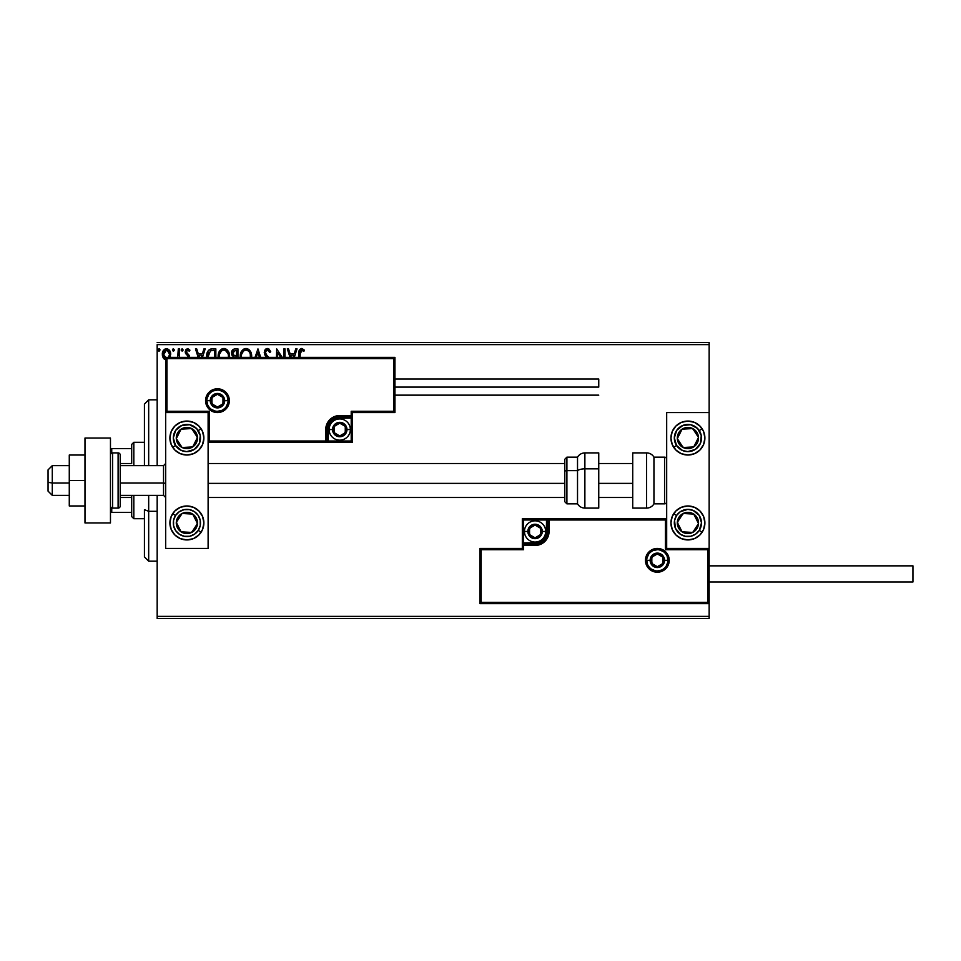 <?xml version="1.0" encoding="UTF-8"?>
<svg xmlns="http://www.w3.org/2000/svg" width="961" height="961" viewBox="0 0 961 961"><rect width="100%" height="100%" fill="white"/><g stroke="black" fill="none" stroke-linecap="round" stroke-linejoin="round"><path stroke-width="1.44" d="M157.172 344.627L709.146 344.627L709.146 412.569L666.682 412.569L666.682 548.431L709.146 548.431L709.146 344.627L157.172 344.627L157.172 465.641L157.172 344.627M709.146 603.628L709.146 616.373L157.172 616.373L157.172 495.359L157.172 618.488L709.146 618.488L157.172 618.488L157.172 616.373L709.146 616.373L709.146 618.488L709.146 412.569L666.682 412.569L666.682 548.431L709.146 548.431L707.873 549.704L665.408 549.704L665.408 519.985L549.067 519.985L549.067 531.457L548.01 536.815L544.971 541.355L540.418 544.394L535.061 545.464L523.601 545.464L523.601 549.704L481.137 549.704L481.137 602.355L707.873 602.355L707.873 549.704L707.873 602.355L481.137 602.355L481.137 549.704L479.863 548.431L479.863 603.628L709.146 603.628L707.873 602.355L709.146 603.628L709.146 548.431L707.873 549.704L665.408 549.704L665.901 519.505L547.794 519.985L547.794 531.457A12.733 12.733 0 0 1 535.061 544.19L523.601 544.19L522.328 545.464L522.328 548.431L479.863 548.431L479.863 603.628L481.137 602.355L479.863 603.628L709.146 603.628M169.857 357.696L170.686 353.792L169.677 350.585L167.466 348.807L164.667 349.203L162.877 351.45L162.373 355.294L163.706 358.513L166.037 359.894M179.467 357.372L179.467 348.879L179.467 357.372L179.467 348.879L178.314 348.879L177.665 357.696M189.533 357.576L189.197 355.402L186.338 352.038L187.131 350.176L189.281 351.161L189.942 350.152L187.948 348.711L186.11 349.311L185.173 351.822L188.404 357.372M215.853 357.372L215.853 348.879L212.393 348.879L215.853 348.879L215.853 357.372L215.853 348.879L211.744 348.903L209.27 349.66L207.648 351.678L206.867 358.177M237.956 357.372L237.956 348.879L237.956 357.372L237.956 348.879L234.604 348.891L232.646 349.852L231.517 352.327L232.045 355.378L233.823 356.891L233.187 357.528M260.683 357.372L257.956 348.879L260.683 357.372L257.956 348.879L255.049 357.372M256.287 357.372L257.86 352.459L259.434 357.372L257.86 352.459L256.287 357.372M283.867 348.879L283.867 357.372L283.867 348.879L285.009 348.879L283.867 348.879L285.009 348.879L285.009 357.372M276.696 348.879L282.21 357.372L276.696 348.879L276.444 357.372M277.585 357.372L277.585 352.651L280.636 357.372L277.585 352.651L277.585 357.372M300.084 352.699L300.06 357.372L300.385 350.933L301.85 350.032L303.868 351.354L304.445 350.212L302.066 348.531L299.652 349.516L298.919 357.372L298.919 353.204M294.294 357.372L297.021 348.879L295.772 348.879L297.021 348.879L294.294 357.372L297.021 348.879L295.772 348.879L294.246 353.636L290.066 353.636L288.54 348.879L287.303 348.879L290.018 357.372M268.864 357.684L265.765 353.996L265.56 351.522L267.47 350.02L269.789 352.495L270.726 351.738L269.092 349.131L266.69 348.591L265.044 349.852L264.263 352.867L267.434 358.045M251.59 357.576L250.292 351.161L248.455 349.239L245.932 348.495L243.409 349.263L241.595 351.209L240.31 357.66M229.487 357.576L228.189 351.161L226.364 349.239L223.841 348.495L221.306 349.263L219.492 351.209L218.207 357.66M202.459 357.372L205.186 348.879L203.936 348.879L205.186 348.879L202.459 357.372L205.186 348.879L203.936 348.879L202.411 353.636L198.242 353.636L196.705 348.879L195.467 348.879L198.182 357.372M183.083 349.924L182.134 348.687L181.233 350.357L182.842 350.741L183.083 349.924L182.134 351.161L183.083 349.924L182.134 351.161L181.173 349.924L182.134 351.161L181.173 349.924L182.134 348.687L181.173 349.924L182.134 348.687L183.083 349.924L182.134 348.687L181.173 349.924M174.313 349.924L173.148 348.711L172.644 350.741L173.581 351.137L174.265 350.357L173.364 351.161L174.313 349.924L173.364 351.161L172.415 349.924L173.364 351.161L172.415 349.924L173.364 348.687L172.415 349.924L173.364 348.687L174.313 349.924L173.364 348.687M159.19 351.149L158.121 349.924L159.082 351.161L158.121 349.924L159.082 348.687L160.031 349.924L159.49 348.807L158.361 349.107L158.661 351.041L160.031 349.924L159.07 351.161M709.146 342.512L157.172 342.512L709.146 342.512L709.146 344.627L709.146 342.512M299.652 349.516L301.634 348.495C299.364 349.263 298.463 351.005 298.919 353.696M304.445 350.212L303.868 351.354L304.445 350.212L301.43 348.507M303.868 351.354L301.37 350.056M302.222 350.14L300.06 353.852M300.385 350.933L300.132 352.002M288.54 348.879L287.303 348.879L288.54 348.879L290.066 353.636L294.246 353.636L295.772 348.879M291.267 357.372L290.558 355.162L293.754 355.162L293.045 357.372L293.754 355.162L290.558 355.162L291.267 357.372M268.996 349.071L270.726 351.738L267.386 348.495L264.251 352.519L266.726 357.324M267.903 350.092L269.789 352.495L270.726 351.738L269.789 352.495L269.416 351.678M265.428 352.026L267.014 350.08M267.134 355.822L265.392 352.543L265.957 354.321M268.599 357.372L267.663 356.363M265.777 356.279L264.924 355.053M264.984 355.162L264.443 353.9M264.743 350.357L265.668 349.143M266.053 348.867L267.002 348.519M265.488 353.288L265.392 352.279M251.614 357.372L251.674 356.243C251.722 352.014 249.812 349.432 245.932 348.495C242.064 349.468 240.166 352.062 240.238 356.315L240.286 357.372M241.607 351.197L243.421 349.263M244.118 348.867L245.247 348.543M246.617 348.543L247.241 348.675M248.599 349.336L249.464 350.104M250.929 352.363L251.181 353.047M251.674 356.243L251.65 355.57M241.439 357.372L241.379 356.315C241.307 352.891 242.845 350.789 245.98 350.02C249.067 350.789 250.581 352.867 250.533 356.243L250.473 355.174M241.631 354.153L243.565 350.921M242.761 351.738L242.064 352.927M241.439 355.234L241.631 354.177M249.872 352.975L250.184 353.804M248.803 351.342L249.44 352.182M247.986 350.633L248.791 351.33M250.28 354.128L250.389 357.852M234.977 348.879L237.956 348.879L234.977 348.879C232.658 349.239 231.493 350.645 231.481 353.095L233.487 357.18M232.033 355.366L231.697 354.597M231.517 352.339L231.781 351.27M231.673 351.582L232.646 349.852M235.085 355.87L236.238 355.93L234.412 355.75L232.622 353.095L235.505 350.405L236.814 350.405L236.814 355.93L234.628 355.81M234.016 355.582L233.091 354.753M232.682 352.447L233.775 350.729M218.135 356.315L218.183 357.372L218.135 356.315C218.063 352.062 219.961 349.468 223.841 348.495L224.177 348.507M218.159 355.642L218.279 354.501M218.447 353.66L218.712 352.795M219.504 351.185L220.297 350.152M222.027 348.867L223.144 348.543M229.547 355.57L229.571 356.243C229.619 352.014 227.709 349.432 223.841 348.495M224.514 348.543L225.138 348.675M226.508 349.336L227.361 350.092M228.826 352.363L229.09 353.047M226.7 351.342L225.439 350.369L228.081 353.804M219.336 357.384L219.276 356.315C219.204 352.891 220.742 350.789 223.877 350.02C226.964 350.789 228.478 352.867 228.43 356.243L228.286 357.852M219.54 354.153L221.462 350.921M220.67 351.738L219.961 352.927M228.177 354.128L228.37 355.174M227.769 352.975L227.337 352.182M212.393 348.879C208.429 349.42 206.531 351.834 206.711 356.123L206.747 357.168M206.723 355.462L206.771 354.813M210.375 349.143L211.06 348.975M211.096 348.975L211.744 348.903M207.912 357.24L210.423 350.777L214.711 350.405L214.711 357.372L214.711 350.405L213.474 350.405M208.441 352.903L207.876 356.963L208.537 352.699M196.705 348.879L195.467 348.879L196.705 348.879L198.242 353.636L202.411 353.636L203.936 348.879M199.432 357.372L198.723 355.162L201.918 355.162L201.221 357.372L201.918 355.162L198.723 355.162L199.432 357.372M188.416 357.132L187.623 355.534M188.14 356.147L185.557 353.504L186.999 355.029L185.173 351.822L185.557 353.504M189.942 350.152L189.281 351.161L189.942 350.152L187.587 348.687L185.173 351.822M189.281 351.161L187.719 350.02L188.993 350.753M187.96 350.044L186.326 351.762L187.563 350.032M186.386 351.209L186.71 352.975M186.326 351.762L187.815 353.924L186.59 352.807M178.314 353.456L178.205 355.786M178.278 354.861L178.302 353.888M178.314 348.879L179.467 348.879L178.314 348.879L178.314 352.531M169.592 358.129L170.698 354.273C170.722 351.197 169.328 349.323 166.505 348.687C163.682 349.336 162.289 351.197 162.313 354.273L163.43 358.141L166.505 359.931M165.652 359.822L164.007 358.861M162.914 357.216L162.373 355.282M162.914 351.366L163.334 350.585M166.265 348.699L167.01 348.723M169.677 350.585L170.037 351.233M170.217 351.654L170.457 352.363M170.433 356.303L170.085 357.24M166.505 358.597L163.454 354.273L163.634 352.831L163.502 354.993L166.505 350.02L168.643 351.185M168.848 351.498L169.508 353.54M166.505 350.02L165.785 350.128L167.214 350.128L169.556 354.273L168.403 357.648L169.484 355.27M165.148 358.141L163.634 355.726M169.508 355.005L168.631 357.372M159.082 348.687L158.121 349.924L159.082 348.687L160.031 349.924L159.082 348.687L158.121 349.924M235.505 350.405L236.814 350.405L236.238 355.93M219.336 355.234L219.528 354.177M207.984 357.792L207.876 356.963M163.454 354.273L163.502 353.54M163.634 352.831L165.148 350.441M167.214 350.128L167.875 350.441M169.388 355.714L168.836 357.06M163.622 355.714L163.502 354.993M186.89 421.062A16.986 16.986 0 0 1 203.876 438.036A16.986 16.986 0 0 1 186.89 455.021L180.392 453.736L174.878 450.048L171.202 444.535L169.905 438.036L171.202 431.537L174.878 426.035L180.392 422.347L186.89 421.062L193.389 422.347L198.903 426.035L202.579 431.537L203.876 438.036L202.579 444.535L198.903 450.048L193.389 453.736L186.89 455.021A16.986 16.986 0 0 1 169.905 438.036A16.986 16.986 0 0 1 186.89 421.062M186.89 505.979A16.986 16.986 0 0 1 203.876 522.964A16.986 16.986 0 0 1 186.89 539.938L180.392 538.653L174.878 534.965L171.202 529.463L169.905 522.964L171.202 516.465L174.878 510.952L180.392 507.264L186.89 505.979L193.389 507.264L198.903 510.952L202.579 516.465L203.876 522.964L202.579 529.463L198.903 534.965L193.389 538.653L186.89 539.938A16.986 16.986 0 0 1 169.905 522.964A16.986 16.986 0 0 1 186.89 505.979A16.986 16.986 0 0 0 183.587 506.303M208.117 548.431L208.117 412.569L165.664 412.569L165.664 548.431L208.117 548.431L165.664 548.431L165.664 412.569L166.938 411.296L209.402 411.296L209.402 441.015L325.731 441.015L325.731 429.543L326.8 424.185L329.839 419.645L334.38 416.606L339.75 415.536L351.209 415.536L351.209 411.296L393.674 411.296L393.674 358.645L166.938 358.645L166.938 411.296L166.938 358.645L393.674 358.645L393.674 411.296L394.947 412.569L394.947 357.372L165.664 357.372L165.664 412.569L208.117 412.569L208.117 548.431M687.92 539.938A16.986 16.986 0 0 1 670.934 522.964A16.986 16.986 0 0 1 687.92 505.979L694.419 507.264L699.92 510.952L703.608 516.465L704.893 522.964L703.608 529.463L699.92 534.965L694.419 538.653L687.92 539.938L681.421 538.653L675.907 534.965L672.22 529.463L670.934 522.964L672.22 516.465L675.907 510.952L681.421 507.264L687.92 505.979A16.986 16.986 0 0 1 704.893 522.964A16.986 16.986 0 0 1 687.92 539.938M687.92 455.021A16.986 16.986 0 0 1 670.934 438.036A16.986 16.986 0 0 1 687.92 421.062L694.419 422.347L699.92 426.035L703.608 431.537L704.893 438.036L703.608 444.535L699.92 450.048L694.419 453.736L687.92 455.021L681.421 453.736L675.907 450.048L672.22 444.535L670.934 438.036L672.22 431.537L675.907 426.035L681.421 422.347L687.92 421.062A16.986 16.986 0 0 1 704.893 438.036A16.986 16.986 0 0 1 687.92 455.021M52.29 483.023L48.05 482.302L48.05 491.119L48.05 469.893L48.05 482.302L52.29 483.023L52.29 495.359L52.29 483.023L69.276 483.023L52.29 483.023L52.29 465.641L52.29 483.023M165.664 483.383L163.538 483.023L163.538 495.359L163.538 483.023L120.233 483.023L163.538 483.023L163.538 465.641L163.538 483.023L165.664 483.383M632.722 483.383L598.751 483.383L632.722 483.383M564.78 483.383L208.117 483.383L564.78 483.383M646.729 560.323L650.129 560.323L646.729 560.323A10.619 10.619 0 0 1 657.348 549.704A10.619 10.619 0 0 1 667.955 560.323L669.228 560.323A11.892 11.892 0 0 0 657.348 548.431A11.892 11.892 0 0 0 645.456 560.323A11.892 11.892 0 0 0 657.348 572.215A11.892 11.892 0 0 0 669.228 560.323L667.955 560.323A10.619 10.619 0 0 1 657.348 570.942A10.619 10.619 0 0 1 646.729 560.323L645.456 560.323L645.684 558.005L648.939 551.914L652.795 549.344L657.348 548.431L661.889 549.344L665.745 551.914L668.327 555.77L669.228 560.323L668.327 564.876L665.745 568.732L661.889 571.302L657.348 572.215L652.795 571.302L648.939 568.732L645.684 562.641L645.456 560.323L646.729 560.323A10.619 10.619 0 0 1 657.348 549.704A10.619 10.619 0 0 1 667.955 560.323A10.619 10.619 0 0 1 657.348 570.942A10.619 10.619 0 0 1 646.729 560.323L647.534 564.383M522.328 545.271L522.328 545.464A1.273 1.273 0 0 1 523.601 544.19L523.601 542.917L535.061 542.917A11.46 11.46 0 0 0 546.521 531.457L546.521 519.985L523.601 519.985L523.601 542.917L537.295 542.701L543.169 539.553L546.304 533.691L546.521 519.985L547.794 519.985A1.273 1.273 0 0 1 549.067 518.712L549.067 519.985L549.067 518.712L666.586 518.808L522.328 518.712L522.328 544.719M522.328 548.431L479.863 548.431L481.137 549.704L523.601 549.704L522.328 548.431L523.601 549.704L523.601 545.464L522.328 545.464L522.328 548.431M523.601 545.464L523.601 542.917L522.328 542.917L522.328 545.464L535.061 545.464L535.061 544.19L523.601 544.19L523.601 545.464M535.061 542.917L535.061 544.19L535.061 542.917M546.521 531.457L547.794 531.457A12.733 12.733 0 0 1 535.061 544.19L535.061 545.464A14.007 14.007 0 0 0 549.067 531.457L546.521 531.457M522.328 518.712L522.328 542.917L523.601 542.917L523.601 519.985L522.328 518.712L523.601 519.985L546.521 519.985L546.521 518.712L522.328 518.712M547.794 519.985L547.794 531.457L549.067 531.457L549.067 519.985L546.521 519.985L546.521 518.712L549.067 518.712A1.273 1.273 0 0 0 547.794 519.985M648.519 566.221L649.84 567.831M651.45 569.152L655.27 570.738M657.348 570.942L661.408 570.125M663.246 569.152L664.844 567.831M666.165 566.221L667.751 562.389M667.955 560.323L664.568 560.323A7.22 7.22 0 0 1 657.348 567.543A7.22 7.22 0 0 1 650.129 560.323L652.243 555.218L657.348 553.104L662.453 555.218L664.568 560.323L662.453 565.428L657.348 567.543L652.243 565.428L650.129 560.323A7.22 7.22 0 0 1 657.348 553.104A7.22 7.22 0 0 1 664.568 560.323L667.955 560.323L667.15 556.263M666.165 554.425L664.844 552.815M663.246 551.494L659.414 549.908M657.348 549.704L653.276 550.521M651.45 551.494L649.84 552.815M648.519 554.425L646.933 558.257M228.081 400.677L224.682 400.677A7.22 7.22 0 0 1 217.462 407.896A7.22 7.22 0 0 1 210.243 400.677L212.357 395.572L217.462 393.457L222.568 395.572L224.682 400.677L222.568 405.782L217.462 407.896L212.357 405.782L210.243 400.677L206.843 400.677L210.243 400.677A7.22 7.22 0 0 1 217.462 393.457A7.22 7.22 0 0 1 224.682 400.677L228.081 400.677A10.619 10.619 0 0 1 217.462 411.296A10.619 10.619 0 0 1 206.843 400.677L205.57 400.677A11.892 11.892 0 0 0 217.462 412.569A11.892 11.892 0 0 0 229.355 400.677A11.892 11.892 0 0 0 217.462 388.785A11.892 11.892 0 0 0 205.57 400.677L206.843 400.677A10.619 10.619 0 0 1 217.462 390.058A10.619 10.619 0 0 1 228.081 400.677L229.355 400.677L229.126 402.995L225.871 409.086L222.015 411.656L217.462 412.569L212.91 411.656L209.054 409.086L206.483 405.23L205.57 400.677L206.483 396.124L209.054 392.268L212.91 389.698L217.462 388.785L222.015 389.698L225.871 392.268L229.126 398.359L229.355 400.677L228.081 400.677A10.619 10.619 0 0 1 217.462 411.296A10.619 10.619 0 0 1 206.843 400.677A10.619 10.619 0 0 1 217.462 390.058A10.619 10.619 0 0 1 228.081 400.677L227.264 396.617M352.483 412.569L394.947 412.569L394.947 357.372L393.674 358.645L394.947 357.372L165.664 357.372L166.938 358.645L165.664 357.372L165.664 412.569L166.938 411.296L209.402 411.296L208.909 441.495L327.004 441.015L327.004 429.543A12.733 12.733 0 0 1 339.75 416.81L351.209 416.81L352.483 415.536L352.483 412.569L394.947 412.569L393.674 411.296L351.209 411.296L352.483 412.569L351.209 411.296L351.209 415.536L352.483 415.536L352.483 412.569M352.483 415.729L352.483 415.536A1.273 1.273 0 0 1 351.209 416.81L351.209 418.083L339.75 418.083A11.46 11.46 0 0 0 328.278 429.543L328.278 441.015L351.209 441.015L351.209 418.083L337.515 418.299L331.641 421.447L328.506 427.309L328.278 441.015L327.004 441.015A1.273 1.273 0 0 1 325.731 442.288L325.731 441.015L325.731 442.288L208.117 442.288L352.483 442.288L352.483 416.281M351.209 415.536L351.209 418.083L352.483 418.083L352.483 415.536L339.75 415.536L339.75 416.81L351.209 416.81L351.209 415.536M339.75 418.083L339.75 416.81L339.75 418.083M328.278 429.543L327.004 429.543A12.733 12.733 0 0 1 339.75 416.81L339.75 415.536A14.007 14.007 0 0 0 325.731 429.543L328.278 429.543M352.483 442.288L352.483 418.083L351.209 418.083L351.209 441.015L352.483 442.288L351.209 441.015L328.278 441.015L328.278 442.288L352.483 442.288M327.004 441.015L327.004 429.543L325.731 429.543L325.731 441.015L328.278 441.015L328.278 442.288L325.731 442.288A1.273 1.273 0 0 0 327.004 441.015M226.291 394.779L224.97 393.169M223.36 391.848L219.528 390.262M217.462 390.058L213.402 390.875M211.564 391.848L209.954 393.169M208.633 394.779L207.047 398.611M206.843 400.677L207.66 404.737M208.633 406.575L209.954 408.185M211.564 409.506L215.396 411.092M217.462 411.296L221.523 410.479M223.36 409.506L224.97 408.185M226.291 406.575L227.877 402.743M345.263 427.957L345.263 426.36A6.367 6.367 0 0 1 346.116 429.543L345.263 429.543L345.263 427.957L345.263 429.543L346.116 429.543L345.9 427.897L344.254 425.05L339.75 423.176L335.245 425.05L333.383 429.543L335.245 434.048L339.75 435.922L344.254 434.048L346.116 429.543A6.367 6.367 0 0 1 334.236 432.738A6.367 6.367 0 0 1 339.75 423.176L334.236 426.36L334.236 432.738L339.75 435.922L345.263 432.738L345.263 429.543L345.263 432.738L339.75 435.922L334.236 432.738L334.236 426.36L339.75 423.176A6.367 6.367 0 0 1 345.263 426.36L339.75 423.176L345.263 426.36L345.263 427.957M332.53 429.543A7.22 7.22 0 0 1 339.75 422.335A7.22 7.22 0 0 1 346.969 429.543L350.357 429.543A10.619 10.619 0 0 0 339.75 418.936A10.619 10.619 0 0 0 329.13 429.543L332.53 429.543L334.644 424.45L339.75 422.335L344.855 424.45L346.969 429.543L344.855 434.648L339.75 436.762L334.644 434.648L332.53 429.543L329.13 429.543A10.619 10.619 0 0 1 339.75 418.936A10.619 10.619 0 0 1 350.357 429.543A10.619 10.619 0 0 1 339.75 440.162A10.619 10.619 0 0 1 329.13 429.543A10.619 10.619 0 0 0 339.75 440.162A10.619 10.619 0 0 0 350.357 429.543L346.969 429.543A7.22 7.22 0 0 1 339.75 436.762A7.22 7.22 0 0 1 332.53 429.543M540.575 529.859L540.575 528.262A6.367 6.367 0 0 1 541.427 531.457L540.575 531.457L540.575 529.859L540.575 531.457L541.427 531.457L541.211 529.799L539.565 526.952L535.061 525.078L530.556 526.952L528.694 531.457L530.556 535.95L535.061 537.824L539.565 535.95L541.427 531.457A6.367 6.367 0 0 1 529.547 534.64A6.367 6.367 0 0 1 535.061 525.078L529.547 528.262L529.547 534.64L535.061 537.824L540.575 534.64L540.575 531.457L540.575 534.64L535.061 537.824L529.547 534.64L529.547 528.262L535.061 525.078A6.367 6.367 0 0 1 540.575 528.262L535.061 525.078L540.575 528.262L540.575 529.859M527.841 531.457A7.22 7.22 0 0 1 535.061 524.238A7.22 7.22 0 0 1 542.28 531.457L545.68 531.457A10.619 10.619 0 0 0 535.061 520.838A10.619 10.619 0 0 0 524.442 531.457L527.841 531.457L529.955 526.352L535.061 524.238L540.166 526.352L542.28 531.457L540.166 536.55L535.061 538.665L529.955 536.55L527.841 531.457L524.442 531.457A10.619 10.619 0 0 1 535.061 520.838A10.619 10.619 0 0 1 545.68 531.457A10.619 10.619 0 0 1 535.061 542.064A10.619 10.619 0 0 1 524.442 531.457A10.619 10.619 0 0 0 535.061 542.064A10.619 10.619 0 0 0 545.68 531.457L542.28 531.457A7.22 7.22 0 0 1 535.061 538.665A7.22 7.22 0 0 1 527.841 531.457M662.862 558.737L662.862 557.14A6.367 6.367 0 0 1 663.715 560.323L662.862 560.323L662.862 558.737L662.862 560.323L663.715 560.323L663.498 558.677L661.853 555.818L657.348 553.956L652.843 555.818L650.969 560.323L652.843 564.828L657.348 566.69L661.853 564.828L663.715 560.323A6.367 6.367 0 0 1 651.822 563.506A6.367 6.367 0 0 1 657.348 553.956L651.822 557.14L651.822 563.506L657.348 566.69L662.862 563.506L662.862 560.323L662.862 563.506L657.348 566.69L651.822 563.506L651.822 557.14L657.348 553.956A6.367 6.367 0 0 1 662.862 557.14L657.348 553.956L662.862 557.14L662.862 558.737M222.976 399.079L222.976 397.494A6.367 6.367 0 0 1 223.829 400.677L222.976 400.677L222.976 399.079L222.976 400.677L223.829 400.677L223.613 399.031L221.967 396.172L217.462 394.31L212.958 396.172L211.096 400.677L212.958 405.182L217.462 407.044L221.967 405.182L223.829 400.677A6.367 6.367 0 0 1 211.949 403.86A6.367 6.367 0 0 1 217.462 394.31L211.949 397.494L211.949 403.86L217.462 407.044L222.976 403.86L222.976 400.677L222.976 403.86L217.462 407.044L211.949 403.86L211.949 397.494L217.462 394.31A6.367 6.367 0 0 1 222.976 397.494L217.462 394.31L222.976 397.494L222.976 399.079M178.47 519.036L176.295 522.376A10.619 10.619 0 0 1 178.001 517.15L179.202 517.931L177.749 520.153L179.202 517.931L178.001 517.15L176.812 519.649L176.5 525.138L178.986 530.04L181.088 531.841L186.302 533.559L189.077 533.343L193.978 530.868L195.78 528.766L196.981 526.268L197.281 520.778L196.368 518.171L192.693 514.075L187.479 512.357L184.716 512.573L182.097 513.486L178.001 517.15A10.619 10.619 0 0 1 197.486 523.541A10.619 10.619 0 0 1 181.088 531.841L191.683 532.43L197.486 523.541L192.693 514.075L182.097 513.486L179.202 517.931L182.097 513.486L188.728 513.859M172.68 513.667L175.515 515.528A13.586 13.586 0 0 1 194.326 511.588A13.586 13.586 0 0 1 198.266 530.388L194.554 534.184L189.677 536.262L184.38 536.31L179.467 534.34L175.671 530.628L173.593 525.751L173.545 520.442L175.515 515.528L179.226 511.745L184.104 509.666L189.401 509.606L194.326 511.588L198.11 515.3L200.188 520.165L200.248 525.475L198.266 530.388L201.113 532.25L198.266 530.388A13.586 13.586 0 0 1 179.467 534.34A13.586 13.586 0 0 1 175.515 515.528L172.68 513.667A16.986 16.986 0 0 1 172.764 513.522M201.113 532.25A16.986 16.986 0 0 1 186.89 539.938M172.776 513.522A16.986 16.986 0 0 1 183.575 506.303M187.707 532.214L181.088 531.841A10.619 10.619 0 0 1 176.295 522.376L181.088 531.841L176.295 522.376L177.749 520.153M190.05 513.931L192.693 514.075L197.486 523.541L191.683 532.43L189.041 532.286M196.296 521.174L195.696 519.997M179.287 528.298L179.887 529.475M679.499 519.036L677.313 522.376A10.619 10.619 0 0 1 679.031 517.15L680.22 517.931L678.766 520.153L680.22 517.931L679.031 517.15L677.829 519.649L677.529 525.138L678.442 527.757L682.106 531.841L687.331 533.559L690.094 533.343L692.713 532.43L696.797 528.766L698.515 523.541L698.299 520.778L695.824 515.877L693.722 514.075L688.496 512.357L685.734 512.573L680.832 515.048L679.031 517.15A10.619 10.619 0 0 1 698.515 523.541A10.619 10.619 0 0 1 682.106 531.841L692.713 532.43L698.515 523.541L693.722 514.075L683.127 513.486L680.22 517.931L683.127 513.486L689.746 513.859M691.235 506.303A16.986 16.986 0 0 1 702.131 532.25L699.284 530.388A13.586 13.586 0 0 1 680.484 534.34A13.586 13.586 0 0 1 676.544 515.528L673.697 513.667A16.986 16.986 0 0 1 691.223 506.303M673.697 513.667L676.544 515.528A13.586 13.586 0 0 1 695.344 511.588A13.586 13.586 0 0 1 699.284 530.388L695.584 534.184L690.707 536.262L685.397 536.31L680.484 534.34L675.415 528.286L674.562 520.442L676.544 515.528L680.244 511.745L687.776 509.378L692.989 510.351L699.127 515.3L701.506 522.82L699.284 530.388L702.131 532.25M688.737 532.214L682.106 531.841A10.619 10.619 0 0 1 677.313 522.376L682.106 531.841L677.313 522.376L678.766 520.153M691.067 513.931L693.722 514.075L698.515 523.541L692.713 532.43L690.058 532.286M697.314 521.174L696.713 519.997M680.316 528.298L680.917 529.475M694.887 431.909L692.713 428.57A10.619 10.619 0 0 1 696.797 432.234L695.608 433.015L694.154 430.792L695.608 433.015L696.797 432.234L694.995 430.132L690.094 427.657L687.331 427.441L682.106 429.159L678.442 433.243L677.529 435.862L677.313 438.624L679.031 443.85L680.832 445.952L685.734 448.427L688.496 448.643L693.722 446.925L695.824 445.123L698.299 440.222L698.515 437.459L696.797 432.234A10.619 10.619 0 0 1 683.127 447.514A10.619 10.619 0 0 1 682.106 429.159L677.313 438.624L683.127 447.514L693.722 446.925L698.515 437.459L695.608 433.015L698.515 437.459L695.524 443.369M691.223 454.697A16.986 16.986 0 0 1 673.697 447.333L676.544 445.472A13.586 13.586 0 0 1 680.484 426.66A13.586 13.586 0 0 1 699.284 430.612L702.131 428.75A16.986 16.986 0 0 1 691.235 454.697M691.235 421.386A16.986 16.986 0 0 1 702.131 428.75L699.284 430.612A13.586 13.586 0 0 1 695.344 449.412A13.586 13.586 0 0 1 676.544 445.472L674.334 437.904L676.7 430.372L682.851 425.435L690.707 424.738L697.626 428.534L701.266 435.525L700.413 443.369L695.344 449.412L687.776 451.622L682.586 450.541L676.544 445.472L673.697 447.333A16.986 16.986 0 0 1 691.223 421.386M679.115 435.069L682.106 429.159A10.619 10.619 0 0 1 692.713 428.57L682.106 429.159L692.713 428.57L694.154 430.792M680.208 443.045L677.313 438.624L678.514 436.258M694.923 444.559L693.722 446.925L683.127 447.514L680.208 443.057M685.77 447.37L687.091 447.297M686.082 428.93L684.761 429.002M193.87 431.909L191.683 428.57A10.619 10.619 0 0 1 195.78 432.234L194.59 433.015L193.137 430.792L194.59 433.015L195.78 432.234L193.978 430.132L189.077 427.657L186.302 427.441L181.088 429.159L178.986 430.96L176.5 435.862L176.295 438.624L178.001 443.85L182.097 447.514L184.716 448.427L187.479 448.643L192.693 446.925L196.368 442.829L197.281 440.222L196.981 434.732L195.78 432.234A10.619 10.619 0 0 1 182.097 447.514A10.619 10.619 0 0 1 181.088 429.159L176.295 438.624L182.097 447.514L192.693 446.925L197.486 437.459L194.59 433.015L197.486 437.459L194.494 443.369M172.764 447.478A16.986 16.986 0 0 1 172.68 447.333L175.515 445.472A13.586 13.586 0 0 1 179.467 426.66A13.586 13.586 0 0 1 198.266 430.612L201.113 428.75A16.986 16.986 0 0 1 183.587 454.697M183.587 421.386A16.986 16.986 0 0 1 201.113 428.75L198.266 430.612A13.586 13.586 0 0 1 194.326 449.412A13.586 13.586 0 0 1 175.515 445.472L173.304 437.904L175.671 430.372L181.821 425.435L189.677 424.738L196.597 428.534L200.248 435.525L199.395 443.369L194.326 449.412L186.746 451.622L181.569 450.541L175.515 445.472L172.68 447.333A16.986 16.986 0 0 1 172.764 428.606M172.776 428.606A16.986 16.986 0 0 1 183.575 421.386M183.575 454.697A16.986 16.986 0 0 1 172.776 447.478M178.085 435.069L181.088 429.159A10.619 10.619 0 0 1 191.683 428.57L181.088 429.159L191.683 428.57L193.137 430.792M179.19 443.045L176.295 438.624L177.497 436.258M193.894 444.559L192.693 446.925L182.097 447.514L179.19 443.057M184.752 447.37L186.074 447.297M185.065 428.93L183.731 429.002M646.597 452.907L646.597 508.093A8.493 8.493 0 0 0 653.948 503.852L653.948 457.148A8.493 8.493 0 0 0 646.597 452.907L632.722 452.907L632.722 508.093L646.597 508.093L646.597 452.907A8.493 8.493 0 0 1 653.948 457.148L653.948 503.852L664.568 503.852A2.126 2.126 0 0 0 666.682 501.726A2.126 2.126 0 0 1 664.568 503.852L664.568 457.148L664.568 503.852L653.948 503.852A8.493 8.493 0 0 1 646.597 508.093L632.722 508.093L632.722 452.907L646.597 452.907M666.682 459.274A2.126 2.126 0 0 0 664.568 457.148L653.948 457.148L664.568 457.148A2.126 2.126 0 0 1 666.682 459.274M584.877 507.997L584.877 468.836A8.493 3.592 180 0 0 577.525 470.638L577.525 503.756M566.906 503.756L566.906 470.638A2.126 0.901 180 0 0 564.78 471.527L564.78 501.642M598.751 452.931L598.751 468.836L598.751 452.907L584.877 452.907L584.877 468.836L598.751 468.836L598.751 508.069L598.751 468.836L584.877 468.836L584.877 508.093C581.669 507.997 579.219 506.579 577.525 503.852L577.525 470.638L566.906 470.638L566.906 503.852L564.78 501.726L564.78 459.514M577.525 457.244L577.525 470.638L577.525 457.148L566.906 457.148L566.906 470.638L577.525 470.638A8.493 3.592 0 0 1 584.877 468.836L584.877 453.003M564.78 470.458L564.78 473.329M564.78 459.358L564.78 471.527A2.126 0.901 0 0 1 566.906 470.638L566.906 457.244M709.146 581.982L912.95 581.982L912.95 565.849L709.146 565.849L912.95 565.849L912.95 581.982L709.146 581.982M598.751 387.091L394.947 387.091L598.751 387.091L598.751 379.018L598.751 387.091M69.276 505.979L84.988 505.979L69.276 505.979L69.276 480.5L84.988 480.5L69.276 480.5L69.276 455.021L84.988 455.021L69.276 455.021L69.276 505.979M84.988 522.964L84.988 438.036L110.467 438.036L84.988 438.036L84.988 522.964L110.467 522.964L110.467 438.036L110.467 522.964L84.988 522.964M112.593 508.093L112.593 452.907A2.126 2.126 0 0 0 110.467 455.021A2.126 2.126 0 0 1 112.593 452.907L112.593 508.093L118.107 508.093A2.126 2.126 0 0 0 120.233 505.979L120.233 455.021A2.126 2.126 0 0 0 118.107 452.907L118.107 508.093L118.107 452.907L112.593 452.907L118.107 452.907A2.126 2.126 0 0 1 120.233 455.021L120.233 505.979A2.126 2.126 0 0 1 118.107 508.093L112.593 508.093A2.126 2.126 0 0 1 110.467 505.979A2.126 2.126 0 0 0 112.593 508.093M148.679 511.3L148.679 495.359L148.679 511.3L157.172 511.3L148.679 511.3L148.679 561.176L148.679 511.3L144.438 509.678L148.679 511.3M148.679 465.641L148.679 399.824L148.679 465.641M144.438 404.076L144.438 465.641L144.438 404.076L148.679 399.824L157.172 399.824M144.438 556.924L144.438 509.678L144.438 556.924L148.679 561.176L157.172 561.176M131.693 497.486L131.693 516.586L133.819 518.712L133.819 495.359L133.819 518.712L144.438 518.712L133.819 518.712L131.693 516.586L131.693 495.359L131.693 497.486L120.233 497.486L131.693 497.486M131.693 463.514L131.693 448.655L131.693 463.514L120.233 463.514L131.693 463.514M131.693 444.414L131.693 448.655L131.693 444.414L133.819 442.288L131.693 444.414M133.819 465.641L133.819 442.288L133.819 465.641M144.438 442.288L133.819 442.288L144.438 442.288M110.467 512.345L131.693 512.345L111.74 512.345L111.74 507.925L111.74 512.345L110.467 512.345M131.693 448.655L110.467 448.655L111.74 448.655L111.74 453.075L111.74 448.655L131.693 448.655M69.276 495.359L52.29 495.359L48.05 491.119M165.664 497.486L163.538 495.359L120.233 495.359M208.117 497.486L564.78 497.486M598.751 497.486L632.722 497.486M208.117 463.514L564.78 463.514M598.751 463.514L632.722 463.514M165.664 463.514L163.538 465.641L120.233 465.641M69.276 465.641L52.29 465.641L48.05 469.881M577.525 503.852L566.906 503.852M598.751 508.093L584.877 508.093M566.906 457.148L564.78 459.274M584.877 452.907C581.669 453.003 579.219 454.421 577.525 457.148M394.947 395.151L598.751 395.151M394.947 379.018L598.751 379.018"/></g></svg>
